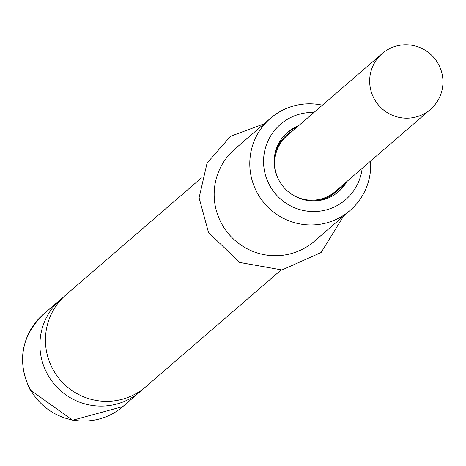 <?xml version="1.0" encoding="UTF-8"?>
<svg xmlns="http://www.w3.org/2000/svg" width="466" height="466" viewBox="0 0 466 466"><rect width="100%" height="100%" fill="white"/><g stroke="black" fill="none" stroke-linecap="round" stroke-linejoin="round"><path stroke-width="0.7" d="M280.981 270.082L145.689 386.856A60.877 60.166 -130.8 0 1 53.229 369.887A60.877 60.166 -130.8 0 1 66.131 294.687L201.423 177.907M322.379 105.188A60.877 60.166 49.2 0 0 270.478 118.3A60.877 60.166 49.2 0 0 257.576 193.506A60.877 60.166 49.2 0 0 350.042 210.475A60.877 60.166 49.2 0 0 370.598 161.05M362.169 168.325A49.81 49.227 -130.8 0 1 345.574 199.704A49.81 49.227 -130.8 0 1 269.919 185.823A49.81 49.227 -130.8 0 1 280.48 124.294A49.81 49.227 -130.8 0 1 313.95 112.463M63.44 297.157A60.877 60.166 49.2 0 0 60.603 299.457A60.877 60.166 49.2 0 0 47.701 374.664A60.877 60.166 49.2 0 0 140.161 391.626A60.877 60.166 49.2 0 0 142.852 389.157M270.478 118.3L234.852 149.05A60.877 60.166 49.2 0 0 221.95 224.257A60.877 60.166 49.2 0 0 314.41 241.225L350.042 210.475M346.838 181.554A39.109 38.649 -130.8 0 1 338.578 191.608A39.109 38.649 -130.8 0 1 279.181 180.709A39.109 38.649 -130.8 0 1 287.47 132.396A39.109 38.649 -130.8 0 1 298.619 125.692M424.299 113.675A36.896 36.465 49.2 0 0 430.415 109.411A36.896 36.465 49.2 0 0 436.234 60.638A36.896 36.465 49.2 0 0 388.318 49.291A36.896 36.465 49.2 0 0 382.202 53.549A36.896 36.465 49.2 0 0 376.388 102.328A36.896 36.465 49.2 0 0 424.299 113.675M290.545 193.477A36.896 36.465 49.2 0 0 329.311 195.668A36.896 36.465 49.2 0 0 335.427 191.404L430.415 109.411M382.202 53.549L287.207 135.542A36.896 36.465 49.2 0 0 278.604 179.637M122.878 406.55L72.649 420.239L30.162 389.896C16.729 361.552 21.116 336.382 43.321 314.375A60.877 60.166 49.2 0 0 30.418 389.582A60.877 60.166 49.2 0 0 122.878 406.55L140.161 391.626M312.703 200.91A37.635 37.193 49.2 0 0 329.672 196.308A37.635 37.193 49.2 0 0 340.972 186.616M292.759 130.754A37.635 37.193 49.2 0 0 274.486 156.634M43.321 314.375L60.603 299.457M343.576 216.049L321.109 252.502L282.012 269.96L239.629 262.44L208.494 232.464L199.087 197.823L207.09 163.001L230.588 136.253L264.018 123.88M287.47 132.396L298.496 125.803M338.578 191.608L346.71 181.664"/></g></svg>
